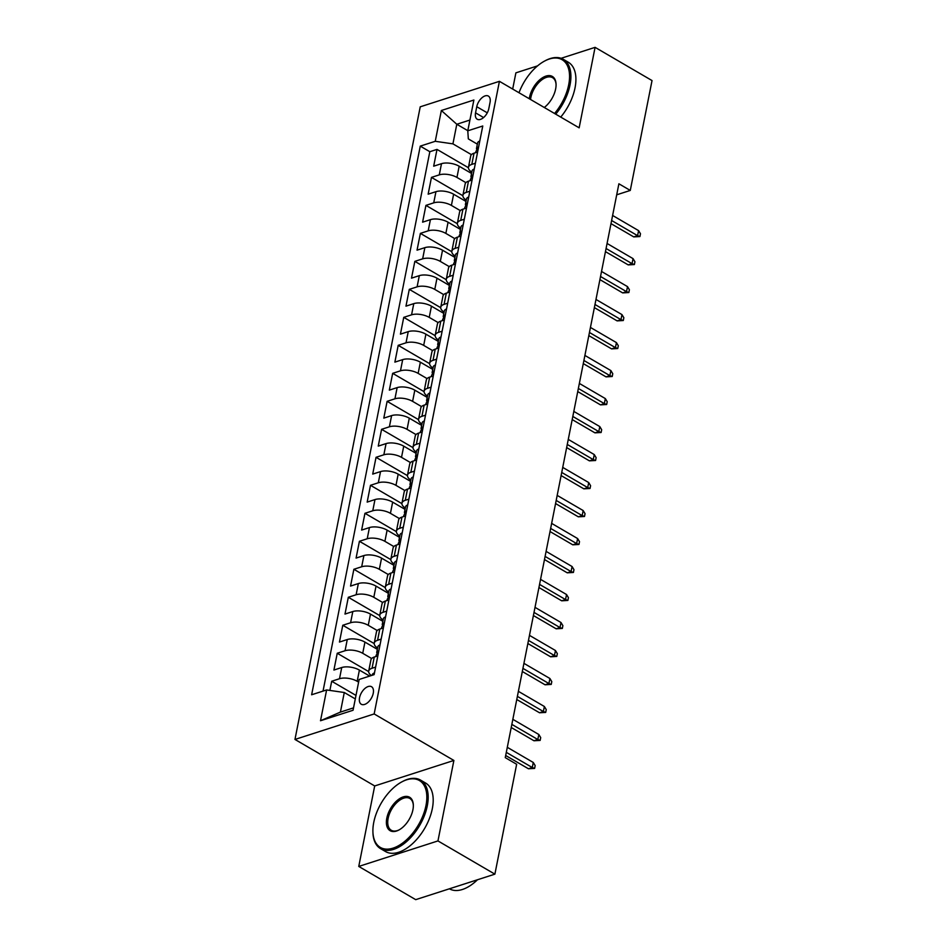 <?xml version="1.0" encoding="UTF-8"?>
<svg xmlns="http://www.w3.org/2000/svg" width="947" height="947" viewBox="0 0 947 947"><rect width="100%" height="100%" fill="white"/><g stroke="black" fill="none" stroke-linecap="round" stroke-linejoin="round"><path stroke-width="1.42" d="M373.248 693.275A10.157 5.658 -59.7 0 0 371.52 686.705A10.157 5.658 -59.7 0 0 364.619 688.729A10.157 5.658 -59.7 0 0 359.552 697.69A10.157 5.658 -59.7 0 0 361.281 704.248A10.157 5.658 -59.7 0 0 368.17 702.236A10.157 5.658 -59.7 0 0 373.248 693.275M358.759 866.434L437.952 840.924L453.885 760.453L374.692 785.951L358.759 866.434L415.709 899.65L494.89 874.152L516.648 764.276L505.26 757.636L618.888 183.789L630.276 190.442L652.033 80.566L595.083 47.35L561.098 58.3M374.692 785.951L294.967 739.441L420.231 106.822L499.424 81.324L374.16 713.943L294.967 739.441M537.553 65.876L515.89 72.848L512.682 89.054M471.547 173.455L459.165 166.234A12.702 5.564 -168.8 0 0 441.491 163.677L433.679 166.187L437.005 149.401L468.41 167.714M465.9 182.653L456.951 177.432A12.702 5.564 -168.8 0 0 439.278 174.875L431.465 177.385L462.87 195.709M431.465 177.385L428.139 194.182L435.951 191.673A12.702 5.564 -168.8 0 1 453.625 194.23L466.007 201.451M460.467 229.446L448.073 222.214A12.702 5.564 -168.8 0 0 430.412 219.657L422.599 222.178L425.925 205.381L457.33 223.705M454.915 257.43L442.533 250.209A12.702 5.564 -168.8 0 0 424.86 247.652L417.047 250.162L420.373 233.376L451.79 251.701M449.375 285.426L436.993 278.205A12.702 5.564 -168.8 0 0 419.32 275.648L411.507 278.158L414.833 261.36L446.25 279.685M443.835 313.421L431.453 306.189A12.702 5.564 -168.8 0 0 413.78 303.632L405.967 306.153L409.293 289.356L440.698 307.68M438.295 341.405L425.913 334.184A12.702 5.564 -168.8 0 0 408.24 331.628L400.427 334.149L403.753 317.352L435.158 335.676M432.755 369.401L420.361 362.18A12.702 5.564 -168.8 0 0 402.688 359.623L394.875 362.133L398.202 345.335L429.618 363.66M427.204 397.397L414.822 390.176A12.702 5.564 -168.8 0 0 397.148 387.607L389.335 390.128L392.662 373.331L424.078 391.656M421.664 425.392L409.282 418.16A12.702 5.564 -168.8 0 0 391.608 415.603L383.795 418.124L387.122 401.327L418.527 419.651M416.124 453.376L403.742 446.155A12.702 5.564 -168.8 0 0 386.068 443.598L378.255 446.108L381.582 429.322L412.987 447.635M410.584 481.372L398.19 474.151A12.702 5.564 -168.8 0 0 380.528 471.594L372.716 474.104L376.042 457.306L407.447 475.631M405.032 509.368L392.65 502.135A12.702 5.564 -168.8 0 0 374.976 499.578L367.164 502.099L370.49 485.302L401.907 503.626M399.492 537.351L387.11 530.131A12.702 5.564 -168.8 0 0 369.437 527.574L361.624 530.083L364.95 513.298L396.367 531.622M393.952 565.347L381.57 558.126A12.702 5.564 -168.8 0 0 363.897 555.569L356.084 558.079L359.41 541.282L390.815 559.606M388.412 593.343L376.03 586.11A12.702 5.564 -168.8 0 0 358.357 583.553L350.544 586.075L353.87 569.277L385.275 587.602M382.872 621.339L370.478 614.106A12.702 5.564 -168.8 0 0 352.805 611.549L344.992 614.07L348.318 597.273L379.735 615.597M377.32 649.322L364.938 642.102A12.702 5.564 -168.8 0 0 347.265 639.545L339.452 642.054L342.778 625.257L374.195 643.581M369.661 676.087L359.398 670.097A12.702 5.564 -168.8 0 0 341.725 667.528L333.912 670.05L337.239 653.252L368.643 671.577M476.767 106.703L475.548 112.859A9.837 5.481 -59.7 0 0 477.217 119.227A9.837 5.481 -59.7 0 0 483.905 117.262A9.837 5.481 -59.7 0 0 488.818 108.585L490.037 102.43A9.837 5.481 -59.7 0 0 488.356 96.061A9.837 5.481 -59.7 0 0 481.68 98.014A9.837 5.481 -59.7 0 0 476.767 106.703L487.279 112.835M467.806 130.686L456.797 124.258L452.926 143.861L435.253 141.304L420.267 146.122L311.634 694.767L326.62 689.949L320.512 720.738L353.053 710.262L359.15 679.473L374.124 674.643L482.769 125.998L467.782 130.816L468.327 138.889L477.347 144.157M435.253 141.304L441.349 110.503L473.879 100.027L467.782 130.816M358.617 682.124L357.185 681.284L359.398 670.097M371.674 658.52L362.725 653.3L364.938 642.102M377.214 630.524L368.265 625.304L370.478 614.106M382.754 602.529L373.805 597.308L376.03 586.11M388.306 574.545L379.345 569.325L381.57 558.126M393.845 546.549L384.896 541.329L387.11 530.131M399.385 518.554L390.436 513.333L392.65 502.135M404.925 490.57L395.976 485.349L398.19 474.151M410.465 462.574L401.516 457.354L403.742 446.155M416.017 434.578L407.068 429.358L409.282 418.16M421.557 406.594L412.608 401.362L414.822 390.176M427.097 378.599L418.148 373.378L420.361 362.18M432.637 350.603L423.688 345.383L425.913 334.184M438.189 322.607L429.228 317.387L431.453 306.189M443.729 294.624L434.78 289.403L436.993 278.205M449.269 266.628L440.319 261.408L442.533 250.209M454.809 238.632L445.859 233.412L448.073 222.214M460.349 210.648L451.399 205.416L453.625 194.23M437.005 149.401L429.831 151.709L323.034 691.097M357.185 681.284A12.702 5.564 11.2 0 0 339.511 678.727L331.699 681.248L329.876 690.422M337.239 653.252L345.051 650.743A12.702 5.564 11.2 0 1 362.725 653.3M342.778 625.257L350.591 622.747A12.702 5.564 11.2 0 1 368.265 625.304M348.318 597.273L356.131 594.752A12.702 5.564 11.2 0 1 373.805 597.308M353.87 569.277L361.683 566.768A12.702 5.564 11.2 0 1 379.345 569.325M359.41 541.282L367.223 538.772A12.702 5.564 11.2 0 1 384.896 541.329M364.95 513.298L372.763 510.776A12.702 5.564 11.2 0 1 390.436 513.333M370.49 485.302L378.303 482.781A12.702 5.564 11.2 0 1 395.976 485.349M376.042 457.306L383.843 454.797A12.702 5.564 11.2 0 1 401.516 457.354M381.582 429.322L389.395 426.801A12.702 5.564 11.2 0 1 407.068 429.358M387.122 401.327L394.935 398.805A12.702 5.564 11.2 0 1 412.608 401.362M392.662 373.331L400.474 370.822A12.702 5.564 11.2 0 1 418.148 373.378M398.202 345.335L406.014 342.826A12.702 5.564 11.2 0 1 423.688 345.383M403.753 317.352L411.566 314.83A12.702 5.564 11.2 0 1 429.228 317.387M409.293 289.356L417.106 286.846A12.702 5.564 11.2 0 1 434.78 289.403M414.833 261.36L422.646 258.851A12.702 5.564 11.2 0 1 440.319 261.408M420.373 233.376L428.186 230.855A12.702 5.564 11.2 0 1 445.859 233.412M425.925 205.381L433.726 202.859A12.702 5.564 11.2 0 1 451.399 205.416M475.394 163.239L471.807 164.399A12.702 5.564 -168.8 0 0 468.457 167.24A12.702 5.564 -168.8 0 0 471.807 172.129M477.608 152.041L474.021 153.201A12.702 5.564 -168.8 0 0 470.683 156.042L468.457 167.24M472.068 180.037L468.481 181.185A12.702 5.564 -168.8 0 0 465.131 184.038L462.917 195.236A12.702 5.564 11.2 0 1 466.267 192.383L469.842 191.235M466.516 208.032L462.941 209.18A12.702 5.564 -168.8 0 0 459.591 212.033L457.377 223.232A12.702 5.564 11.2 0 1 460.716 220.379L464.302 219.231M460.976 236.016L457.389 237.176A12.702 5.564 -168.8 0 0 454.051 240.029L451.837 251.215A12.702 5.564 11.2 0 1 455.176 248.374L458.762 247.214M455.436 264.012L451.849 265.172A12.702 5.564 -168.8 0 0 448.511 268.013L446.286 279.211A12.702 5.564 11.2 0 1 449.636 276.358L453.222 275.21M449.896 292.007L446.309 293.156A12.702 5.564 -168.8 0 0 442.971 296.009L440.746 307.207A12.702 5.564 11.2 0 1 444.096 304.354L447.671 303.206M444.356 320.003L440.769 321.151A12.702 5.564 -168.8 0 0 437.419 324.004L435.206 335.202A12.702 5.564 11.2 0 1 438.556 332.35L442.131 331.19M438.804 347.987L435.229 349.147A12.702 5.564 -168.8 0 0 431.879 351.988L429.666 363.186A12.702 5.564 11.2 0 1 433.004 360.345L436.591 359.185M433.264 375.983L429.678 377.131A12.702 5.564 -168.8 0 0 426.339 379.984L424.126 391.182A12.702 5.564 11.2 0 1 427.464 388.329L431.051 387.181M427.724 403.978L424.138 405.127A12.702 5.564 -168.8 0 0 420.799 407.979L418.574 419.178A12.702 5.564 11.2 0 1 421.924 416.325L425.511 415.177M422.184 431.962L418.598 433.122A12.702 5.564 -168.8 0 0 415.248 435.963L413.034 447.162A12.702 5.564 11.2 0 1 416.384 444.321L419.959 443.16M416.633 459.958L413.058 461.118A12.702 5.564 -168.8 0 0 409.708 463.959L407.494 475.157A12.702 5.564 11.2 0 1 410.832 472.304L414.419 471.156M411.093 487.954L407.506 489.102A12.702 5.564 -168.8 0 0 404.168 491.955L401.954 503.153A12.702 5.564 11.2 0 1 405.292 500.3L408.879 499.152M405.553 515.937L401.966 517.098A12.702 5.564 -168.8 0 0 398.628 519.95L396.402 531.137A12.702 5.564 11.2 0 1 399.752 528.296L403.339 527.136M400.013 543.933L396.426 545.093A12.702 5.564 -168.8 0 0 393.088 547.934L390.862 559.132A12.702 5.564 11.2 0 1 394.212 556.291L397.787 555.131M394.461 571.929L390.886 573.077A12.702 5.564 -168.8 0 0 387.536 575.93L385.322 587.128A12.702 5.564 11.2 0 1 388.672 584.275L392.247 583.127M388.921 599.925L385.346 601.073A12.702 5.564 -168.8 0 0 381.996 603.926L379.783 615.124A12.702 5.564 11.2 0 1 383.121 612.271L386.707 611.111M383.381 627.908L379.794 629.068A12.702 5.564 -168.8 0 0 376.456 631.909L374.243 643.108A12.702 5.564 11.2 0 1 377.581 640.267L381.168 639.107M377.841 655.904L374.254 657.052A12.702 5.564 -168.8 0 0 370.916 659.905L368.691 671.103A12.702 5.564 11.2 0 1 372.041 668.251L375.628 667.102M471.44 154.657L452.926 143.861M437.952 840.924L494.89 874.152M453.885 760.453L374.16 713.943M499.424 81.324L579.15 127.833L595.083 47.35M616.698 194.81L630.276 190.442M469.913 120.044L456.797 124.258L441.349 110.503M355.291 698.922L344.282 692.506L340.411 712.097L353.527 707.871M429.831 151.709L420.267 146.122M331.699 681.248L355.989 695.418M466.267 200.125A12.702 5.564 11.2 0 1 462.917 195.236M460.727 228.12A12.702 5.564 11.2 0 1 457.377 223.232M455.187 256.116A12.702 5.564 11.2 0 1 451.837 251.215M449.636 284.1A12.702 5.564 11.2 0 1 446.286 279.211M444.096 312.096A12.702 5.564 11.2 0 1 440.746 307.207M438.556 340.091A12.702 5.564 11.2 0 1 435.206 335.202M433.016 368.075A12.702 5.564 11.2 0 1 429.666 363.186M427.464 396.071A12.702 5.564 11.2 0 1 424.126 391.182M421.924 424.067A12.702 5.564 11.2 0 1 418.574 419.178M416.384 452.05A12.702 5.564 11.2 0 1 413.034 447.162M410.844 480.046A12.702 5.564 11.2 0 1 407.494 475.157M405.304 508.042A12.702 5.564 11.2 0 1 401.954 503.153M399.752 536.038A12.702 5.564 11.2 0 1 396.402 531.137M394.212 564.021A12.702 5.564 11.2 0 1 390.862 559.132M388.672 592.017A12.702 5.564 11.2 0 1 385.322 587.128M383.133 620.013A12.702 5.564 11.2 0 1 379.783 615.124M377.581 647.997A12.702 5.564 11.2 0 1 374.243 643.108M326.62 689.949L344.282 692.506M371.366 675.531A12.702 5.564 11.2 0 1 368.691 671.103M320.512 720.738L340.411 712.097M479.798 141.115L479.703 141.079A8.416 3.681 -168.8 0 0 477.596 142.938L476.542 148.253A8.416 3.681 -168.8 0 0 477.016 149.934L477.075 150.028M475.666 152.668L475.879 151.615A8.416 3.681 11.2 0 1 476.661 150.443C478.152 148.572 478.377 147.448 477.324 147.081A8.416 3.681 -168.8 0 0 476.542 148.253M610.993 223.634L633.744 236.904L637.591 235.661L611.62 220.509M638.598 230.63L640.48 233.755L639.923 236.549L637.591 235.661L638.598 230.63L612.614 215.466M639.923 236.549L633.744 236.904M554.563 113.486A38.732 21.556 -59.7 0 0 568.697 84.757A38.732 21.556 -59.7 0 0 544.596 61.058A38.732 21.556 -59.7 0 0 519.003 92.747M544.963 60.868A39.679 22.089 120.3 0 1 545.33 60.667A39.679 22.089 120.3 0 1 563.264 59.294A39.679 22.089 120.3 0 1 570.023 84.958A39.679 22.089 120.3 0 1 555.723 114.161M529.302 98.748A19.366 10.784 120.3 0 1 529.527 97.375A19.366 10.784 120.3 0 1 544.111 76.849A19.366 10.784 120.3 0 1 556.067 84.39A19.366 10.784 120.3 0 1 555.64 88.959A19.366 10.784 120.3 0 1 544.276 107.484M556.078 84.816A18.407 10.251 -59.7 0 0 552.551 77.666A18.407 10.251 -59.7 0 0 540.05 81.324A18.407 10.251 -59.7 0 0 530.853 97.565A18.407 10.251 -59.7 0 0 530.557 99.482M563.264 59.294L568.271 62.218A39.679 22.089 120.3 0 1 575.03 87.87A39.679 22.089 120.3 0 1 560.742 117.085M425.972 805.554A38.732 21.556 -59.7 0 0 401.871 781.855A38.732 21.556 -59.7 0 0 373.757 822.375A38.732 21.556 -59.7 0 0 372.905 831.525A38.732 21.556 -59.7 0 0 396.829 846.606A38.732 21.556 -59.7 0 0 425.972 805.554M402.238 781.666A39.679 22.089 120.3 0 1 402.605 781.464A39.679 22.089 120.3 0 1 420.539 780.091A39.679 22.089 120.3 0 1 427.298 805.755A39.679 22.089 120.3 0 1 407.506 840.758A39.679 22.089 120.3 0 1 380.552 848.642A39.679 22.089 120.3 0 1 372.929 832.354A39.679 22.089 120.3 0 1 372.917 831.928M412.916 809.768A19.366 10.784 120.3 0 1 398.865 830.022A19.366 10.784 120.3 0 1 386.814 818.172A19.366 10.784 120.3 0 1 401.386 797.646A19.366 10.784 120.3 0 1 413.342 805.187A19.366 10.784 120.3 0 1 412.916 809.768M413.354 805.613A18.407 10.251 -59.7 0 0 409.826 798.463A18.407 10.251 -59.7 0 0 397.326 802.121A18.407 10.251 -59.7 0 0 388.14 818.362A18.407 10.251 -59.7 0 0 391.277 830.27A18.407 10.251 -59.7 0 0 399.232 829.821M420.539 780.091L425.558 783.015A39.679 22.089 120.3 0 1 432.317 808.679A39.679 22.089 120.3 0 1 412.513 843.682A39.679 22.089 120.3 0 1 385.571 851.566L380.552 848.642M477.489 879.751A39.679 22.089 120.3 0 1 449.399 888.795M474.246 169.111L474.163 169.075A8.416 3.681 -168.8 0 0 472.044 170.922L471.002 176.249A8.416 3.681 -168.8 0 0 471.464 177.929L471.535 178.012M470.126 180.664L470.328 179.599A8.416 3.681 11.2 0 1 471.121 178.427C472.612 176.568 472.837 175.444 471.784 175.077A8.416 3.681 -168.8 0 0 471.002 176.249M605.453 251.63L628.204 264.9L632.051 263.657L606.068 248.505M633.046 258.626L634.94 261.739L634.383 264.544L632.051 263.657L633.046 258.626L607.074 243.462M634.383 264.544L628.204 264.9M468.706 197.094L468.611 197.071A8.416 3.681 -168.8 0 0 466.504 198.917L465.451 204.232A8.416 3.681 -168.8 0 0 465.924 205.925L465.995 206.008M464.575 208.66L464.788 207.594A8.416 3.681 11.2 0 1 465.569 206.422C467.072 204.552 467.297 203.439 466.244 203.06A8.416 3.681 -168.8 0 0 465.451 204.232M599.913 279.625L622.664 292.895L626.512 291.652L600.528 276.5M627.506 286.61L629.388 289.735L628.844 292.54L626.512 291.652L627.506 286.61L601.523 271.458M628.844 292.54L622.664 292.895M463.166 225.09L463.071 225.055A8.416 3.681 -168.8 0 0 460.964 226.913L459.911 232.228A8.416 3.681 -168.8 0 0 460.384 233.909L460.443 234.004M459.035 236.643L459.248 235.59A8.416 3.681 11.2 0 1 460.029 234.418C461.532 232.548 461.745 231.435 460.692 231.056A8.416 3.681 -168.8 0 0 459.911 232.228M594.373 307.609L617.113 320.879L620.972 319.648L594.988 304.484M621.966 314.605L623.848 317.73L623.292 320.524L620.972 319.648L621.966 314.605L595.983 299.453M623.292 320.524L617.113 320.879M457.626 253.086L457.531 253.05A8.416 3.681 -168.8 0 0 455.424 254.897L454.371 260.224A8.416 3.681 -168.8 0 0 454.844 261.905L454.903 261.988M453.495 264.639L453.708 263.574A8.416 3.681 11.2 0 1 454.489 262.414C455.981 260.543 456.205 259.419 455.152 259.052A8.416 3.681 -168.8 0 0 454.371 260.224M588.821 335.605L611.573 348.875L615.432 347.632L589.448 332.48M616.426 342.601L618.308 345.714L617.752 348.52L615.432 347.632L616.426 342.601L590.443 327.437M617.752 348.52L611.573 348.875M452.086 281.081L451.991 281.046A8.416 3.681 -168.8 0 0 449.884 282.893L448.831 288.208A8.416 3.681 -168.8 0 0 449.304 289.9L449.363 289.983M447.955 292.635L448.156 291.569A8.416 3.681 11.2 0 1 448.949 290.398C450.441 288.539 450.665 287.415 449.612 287.036A8.416 3.681 -168.8 0 0 448.831 288.208M583.281 363.601L606.033 376.87L609.88 375.628L583.897 360.476M610.886 370.585L612.768 373.71L612.212 376.515L609.88 375.628L610.886 370.585L584.903 355.433M612.212 376.515L606.033 376.87M446.534 309.065L446.451 309.03A8.416 3.681 -168.8 0 0 444.332 310.888L443.279 316.203A8.416 3.681 -168.8 0 0 443.752 317.884L443.823 317.979M442.403 320.619L442.616 319.565A8.416 3.681 11.2 0 1 443.409 318.393C444.901 316.523 445.126 315.41 444.072 315.031A8.416 3.681 -168.8 0 0 443.279 316.203M577.741 391.585L600.493 404.866L604.34 403.623L578.357 388.459M605.334 398.58L607.216 401.706L606.672 404.499L604.34 403.623L605.334 398.58L579.351 383.428M606.672 404.499L600.493 404.866M440.994 337.061L440.9 337.025A8.416 3.681 -168.8 0 0 438.792 338.884L437.739 344.199A8.416 3.681 -168.8 0 0 438.212 345.88L438.272 345.975M436.863 348.614L437.076 347.561A8.416 3.681 11.2 0 1 437.857 346.389C439.361 344.519 439.586 343.394 438.52 343.027A8.416 3.681 -168.8 0 0 437.739 344.199M572.201 419.58L594.941 432.85L598.8 431.607L572.817 416.455M599.794 426.576L601.676 429.701L601.12 432.495L598.8 431.607L599.794 426.576L573.811 411.412M601.12 432.495L594.941 432.85M435.454 365.057L435.36 365.021A8.416 3.681 -168.8 0 0 433.253 366.868L432.199 372.195A8.416 3.681 -168.8 0 0 432.672 373.876L432.732 373.958M431.323 376.61L431.536 375.545A8.416 3.681 11.2 0 1 432.317 374.373C433.821 372.514 434.034 371.39 432.98 371.023A8.416 3.681 -168.8 0 0 432.199 372.195M566.649 447.576L589.401 460.846L593.26 459.603L567.277 444.451M594.254 454.56L596.137 457.685L595.58 460.491L593.26 459.603L594.254 454.56L568.271 439.408M595.58 460.491L589.401 460.846M429.914 393.041L429.82 393.005A8.416 3.681 -168.8 0 0 427.713 394.863L426.659 400.179A8.416 3.681 -168.8 0 0 427.133 401.871L427.192 401.954M425.783 404.594L425.996 403.54A8.416 3.681 11.2 0 1 426.777 402.368C428.269 400.498 428.494 399.385 427.44 399.007A8.416 3.681 -168.8 0 0 426.659 400.179M561.109 475.572L583.861 488.841L587.708 487.598L561.725 472.435M588.714 482.556L590.597 485.681L590.04 488.474L587.708 487.598L588.714 482.556L562.731 467.404M590.04 488.474L583.861 488.841M424.363 421.036L424.28 421.001A8.416 3.681 -168.8 0 0 422.161 422.859L421.107 428.174A8.416 3.681 -168.8 0 0 421.581 429.855L421.652 429.95M420.243 432.59L420.444 431.536A8.416 3.681 11.2 0 1 421.237 430.364C422.729 428.494 422.954 427.369 421.9 427.002A8.416 3.681 -168.8 0 0 421.107 428.174M555.569 503.555L578.321 516.825L582.168 515.594L556.185 500.43M583.163 510.551L585.057 513.676L584.5 516.47L582.168 515.594L583.163 510.551L557.191 495.399M584.5 516.47L578.321 516.825M418.823 449.032L418.728 448.996A8.416 3.681 -168.8 0 0 416.621 450.843L415.567 456.17A8.416 3.681 -168.8 0 0 416.041 457.851L416.112 457.934M414.691 460.585L414.904 459.52A8.416 3.681 11.2 0 1 415.686 458.348C417.189 456.49 417.414 455.365 416.36 454.998A8.416 3.681 -168.8 0 0 415.567 456.17M550.029 531.551L572.781 544.821L576.628 543.578L550.645 528.426M577.623 538.547L579.505 541.66L578.96 544.466L576.628 543.578L577.623 538.547L551.639 523.383M578.96 544.466L572.781 544.821M413.283 477.028L413.188 476.992A8.416 3.681 -168.8 0 0 411.081 478.839L410.027 484.154A8.416 3.681 -168.8 0 0 410.501 485.847L410.56 485.929M409.151 488.581L409.364 487.516A8.416 3.681 11.2 0 1 410.146 486.344C411.649 484.473 411.862 483.361 410.809 482.982A8.416 3.681 -168.8 0 0 410.027 484.154M544.489 559.547L567.229 572.817L571.088 571.574L545.105 556.422M572.083 566.531L573.965 569.656L573.409 572.462L571.088 571.574L572.083 566.531L546.099 551.379M573.409 572.462L567.229 572.817M407.743 505.011L407.648 504.976A8.416 3.681 -168.8 0 0 405.541 506.834L404.487 512.149A8.416 3.681 -168.8 0 0 404.961 513.83L405.02 513.925M403.611 516.565L403.824 515.511A8.416 3.681 11.2 0 1 404.606 514.339C406.097 512.469 406.322 511.356 405.269 510.978A8.416 3.681 -168.8 0 0 404.487 512.149M538.938 587.531L561.689 600.8L565.537 599.569L539.565 584.406M566.543 594.527L568.425 597.652L567.869 600.445L565.537 599.569L566.543 594.527L540.559 579.375M567.869 600.445L561.689 600.8M402.203 533.007L402.108 532.972A8.416 3.681 -168.8 0 0 400.001 534.818L398.947 540.145A8.416 3.681 -168.8 0 0 399.421 541.826L399.48 541.921M398.071 544.561L398.273 543.507A8.416 3.681 11.2 0 1 399.066 542.335C400.557 540.465 400.782 539.34 399.729 538.973A8.416 3.681 -168.8 0 0 398.947 540.145M533.398 615.526L556.149 628.796L559.997 627.553L534.013 612.401M561.003 622.522L562.885 625.647L562.329 628.441L559.997 627.553L561.003 622.522L535.019 607.358M562.329 628.441L556.149 628.796M396.651 561.003L396.568 560.967A8.416 3.681 -168.8 0 0 394.449 562.814L393.396 568.129A8.416 3.681 -168.8 0 0 393.869 569.822L393.94 569.905M392.52 572.556L392.733 571.491A8.416 3.681 11.2 0 1 393.514 570.319C395.017 568.46 395.242 567.336 394.189 566.969A8.416 3.681 -168.8 0 0 393.396 568.129M527.858 643.522L550.609 656.792L554.457 655.549L528.473 640.397M555.451 650.506L557.333 653.631L556.789 656.437L554.457 655.549L555.451 650.506L529.468 635.354M556.789 656.437L550.609 656.792M391.111 588.987L391.016 588.951A8.416 3.681 -168.8 0 0 388.909 590.81L387.856 596.125A8.416 3.681 -168.8 0 0 388.329 597.806L388.388 597.9M386.98 600.54L387.193 599.487A8.416 3.681 11.2 0 1 387.974 598.315C389.477 596.444 389.702 595.332 388.637 594.953A8.416 3.681 -168.8 0 0 387.856 596.125M522.318 671.518L545.058 684.788L548.917 683.545L522.933 668.381M549.911 678.502L551.793 681.627L551.237 684.421L548.917 683.545L549.911 678.502L523.928 663.35M551.237 684.421L545.058 684.788M385.571 616.982L385.476 616.947A8.416 3.681 -168.8 0 0 383.369 618.805L382.316 624.12A8.416 3.681 -168.8 0 0 382.789 625.801L382.848 625.896M381.44 628.536L381.653 627.482A8.416 3.681 11.2 0 1 382.434 626.31C383.937 624.44 384.151 623.315 383.097 622.948A8.416 3.681 -168.8 0 0 382.316 624.12M516.766 699.502L539.518 712.771L543.377 711.528L517.393 696.376M544.371 706.498L546.253 709.623L545.697 712.416L543.377 711.528L544.371 706.498L518.388 691.334M545.697 712.416L539.518 712.771M380.031 644.978L379.936 644.943A8.416 3.681 -168.8 0 0 377.829 646.789L376.776 652.116A8.416 3.681 -168.8 0 0 377.249 653.797L377.308 653.88M375.9 656.531L376.113 655.466A8.416 3.681 11.2 0 1 376.894 654.294C378.386 652.436 378.611 651.311 377.557 650.944A8.416 3.681 -168.8 0 0 376.776 652.116M511.226 727.497L533.978 740.767L537.825 739.524L511.842 724.372M538.831 734.493L540.713 737.606L540.157 740.412L537.825 739.524L538.831 734.493L512.848 719.329M540.157 740.412L533.978 740.767M374.479 672.962L374.396 672.938A8.416 3.681 -168.8 0 0 372.278 674.785L372.183 675.27M505.686 755.493L528.438 768.763L532.285 767.52L506.302 752.356M533.279 762.477L535.173 765.602L534.617 768.408L532.285 767.52L533.279 762.477L507.308 747.325M534.617 768.408L528.438 768.763M456.951 177.432L459.165 166.234M439.278 174.875L441.491 163.677M339.511 678.727L341.725 667.528M345.051 650.743L347.265 639.545M350.591 622.747L352.805 611.549M356.131 594.752L358.357 583.553M361.683 566.768L363.897 555.569M367.223 538.772L369.437 527.574M372.763 510.776L374.976 499.578M378.303 482.781L380.528 471.594M383.843 454.797L386.068 443.598M389.395 426.801L391.608 415.603M394.935 398.805L397.148 387.607M400.474 370.822L402.688 359.623M406.014 342.826L408.24 331.628M411.566 314.83L413.78 303.632M417.106 286.846L419.32 275.648M422.646 258.851L424.86 247.652M428.186 230.855L430.412 219.657M433.726 202.859L435.951 191.673M471.807 164.399L474.021 153.201M466.267 192.383L468.481 181.185M460.716 220.379L462.941 209.18M455.176 248.374L457.389 237.176M449.636 276.358L451.849 265.172M444.096 304.354L446.309 293.156M438.556 332.35L440.769 321.151M433.004 360.345L435.229 349.147M427.464 388.329L429.678 377.131M421.924 416.325L424.138 405.127M416.384 444.321L418.598 433.122M410.832 472.304L413.058 461.118M405.292 500.3L407.506 489.102M399.752 528.296L401.966 517.098M394.212 556.291L396.426 545.093M388.672 584.275L390.886 573.077M383.121 612.271L385.346 601.073M377.581 640.267L379.794 629.068M372.041 668.251L374.254 657.052M483.586 117.546L475.548 112.859M544.596 61.058L545.33 60.667M401.871 781.855L402.605 781.464M372.905 831.525L372.929 832.354"/></g></svg>
